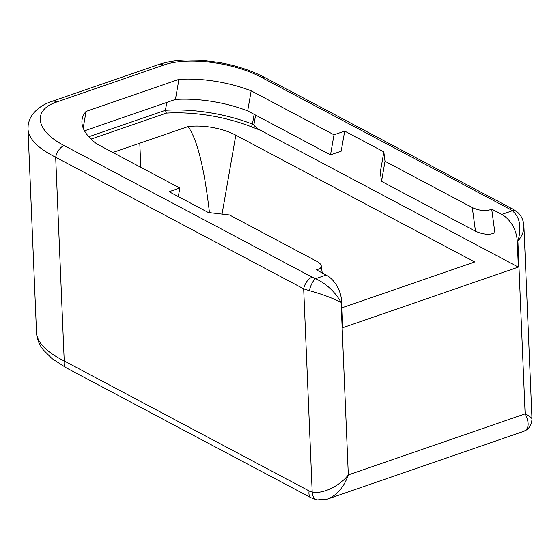 <?xml version="1.0" encoding="UTF-8"?>
<svg xmlns="http://www.w3.org/2000/svg" width="560" height="560" viewBox="0 0 560 560"><rect width="100%" height="100%" fill="white"/><g stroke="black" fill="none" stroke-linecap="round" stroke-linejoin="round"><path stroke-width="0.84" d="M255.591 115.115L253.918 124.698C254.17 126.077 256.536 128.023 261.009 130.522L518.35 267.099L517.279 241.521L517.902 241.311C522.011 235.991 524.02 231.014 523.922 226.38L523.852 225.442M344.701 131.103L341.194 151.179L330.505 154.875L334.012 134.792L344.701 131.103L383.887 151.9L380.324 171.997L381.521 181.349L385.028 161.266L383.831 151.921M472.297 207.585L475.496 231.224C483.35 234.654 489.818 235.165 494.9 232.757L491.701 209.118C486.619 211.533 480.151 211.022 472.297 207.585L385.028 161.266M523.908 226.38C523.936 226.45 524.02 217.469 517.139 211.918A10.43 7.441 128.4 0 0 512.295 210.798L501.732 214.445L491.701 209.118M501.732 214.445A26.068 18.718 71 0 1 517.279 241.521M326.725 499.31L327.719 498.995C337.071 495.208 343.938 487.172 348.32 474.908L341.082 302.344C334.95 291.711 326.452 283.829 315.595 278.691A10.43 3.689 110.1 0 0 309.379 290.675C321.237 293.881 331.807 297.766 341.082 302.344L341.705 302.127L342.776 327.705L518.35 267.099M341.705 302.127A26.068 18.718 -109 0 0 326.158 275.051L315.595 278.691L312.158 277.179A10.43 5.747 118 0 0 303.674 288.841L309.379 290.675M83.174 128.051L86.079 111.405A79.457 33.74 -170.1 0 0 82.131 119.294A79.457 33.74 -170.1 0 0 96.985 144.053L179.823 188.02L169.127 191.709L208.32 212.506L229.467 214.963L316.736 261.282C319.48 262.78 320.992 264.327 321.272 265.923C321.405 267.89 319.69 269.157 316.127 269.724L326.158 275.051M532 419.055L532 418.992C531.867 417.879 529.578 416.171 525.14 413.868L348.32 474.908C339.71 486.164 322.49 494.333 312.193 492.051A10.43 6.699 101.1 0 0 317.051 499.919A10.43 6.699 101.1 0 0 317.282 499.954M512.883 209.16A10.43 5.747 118 0 0 512.827 209.132A10.43 5.747 118 0 0 509.558 209.034L512.295 210.798C519.939 217.035 521.815 227.206 517.902 241.311L525.14 413.868C529.613 423.038 529.095 428.876 523.593 431.382L327.719 498.995M309.127 490.945L64.225 360.969L55.678 157.227L303.674 288.841L312.193 492.051A15.638 11.235 71 0 1 309.127 490.945A10.43 5.747 118 0 0 311.101 497.784L66.192 367.808A10.43 5.747 -62 0 1 64.225 360.969C46.641 352.149 37.422 342.825 36.547 332.983L28.007 129.241C28.875 139.083 38.101 148.407 55.678 157.227A10.43 5.747 -62 0 1 64.162 145.558C35.504 130.795 32.046 109.998 56.91 101.934L163.492 65.142C187.173 56.455 233.919 62.3 261.562 77.42L509.558 209.034M86.079 111.405L178.941 79.352A79.457 33.74 -170.1 0 1 251.174 90.832L334.012 134.792M341.943 307.804L474.719 261.968L235.816 135.177A40.481 17.185 9.9 0 0 187.999 126.595L112.854 152.474M517.139 211.918L512.834 209.132L264.831 77.511A10.43 5.747 118 0 0 264.831 77.511A10.43 5.747 118 0 0 261.562 77.42M179.823 188.02L178.325 196.588M475.496 231.224L381.521 181.349M84.49 130.823L175.434 99.428A79.457 33.74 -170.1 0 1 247.674 110.908L330.505 154.875M247.674 110.908L251.174 90.832M254.142 114.345L252.434 124.117A95.704 40.635 9.9 0 0 165.424 110.292L166.803 102.41M88.788 136.745L165.424 110.292L166.369 113.106A93.59 39.739 -170.1 0 1 251.069 126.651L261.009 130.522M187.999 126.595C197.071 138.747 204.225 167.419 209.454 212.611M175.434 99.428L178.941 79.352M312.158 277.179L64.162 145.558M91.07 139.097L166.369 113.106M264.838 77.518C251.44 70.525 236.096 65.492 218.806 62.419L201.537 60.319L185.892 60.025C175.581 60.375 166.425 61.908 158.438 64.603A10.43 7.49 71 0 1 158.466 64.589A10.43 7.49 71 0 1 163.492 65.142M51.66 101.458A10.43 7.49 71 0 1 51.856 101.388A10.43 7.49 71 0 1 51.884 101.381A10.43 7.49 71 0 1 56.91 101.934M253.918 124.698L252.434 124.117A2.121 0.819 -68.7 0 1 251.069 126.651M235.816 135.177L222.047 214.095M139.797 143.087L140.812 167.314M311.101 497.784L317.058 499.919L327.586 499.037M523.593 431.375C528.738 429.534 531.538 425.404 532 418.992L523.922 226.345M158.466 64.589L51.884 101.381C46.739 103.159 39.354 106.225 33.152 113.687C30.373 117.201 28.7 121.198 28.126 125.671L28 129.241M36.547 332.976C36.995 339.234 39.298 344.925 43.456 350.056L52.059 358.61L66.192 367.787M321.272 265.923L322.224 272.958"/></g></svg>
